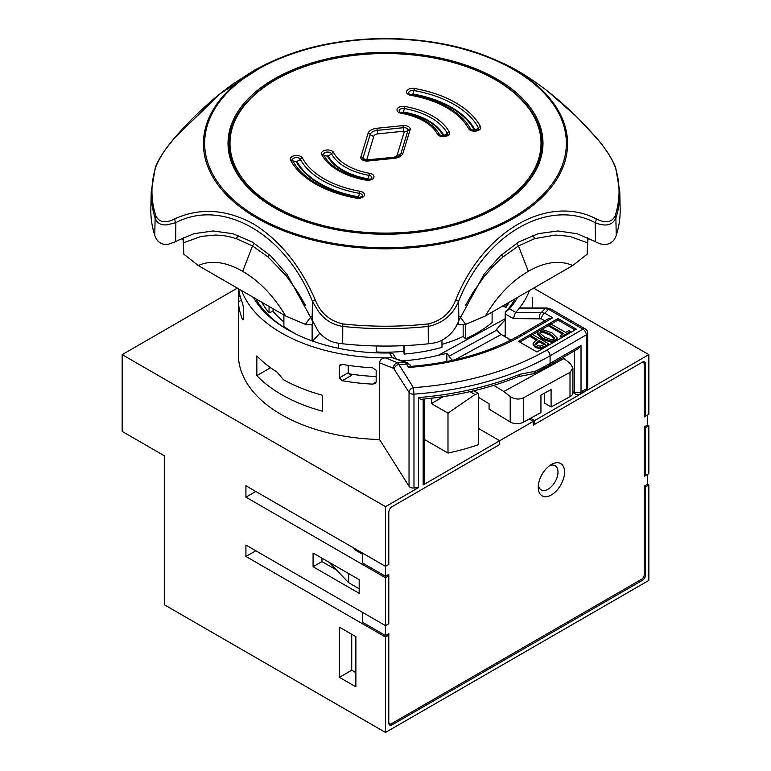 <?xml version="1.0" encoding="UTF-8"?>
<svg xmlns="http://www.w3.org/2000/svg" width="771" height="771" viewBox="0 0 771 771"><rect width="100%" height="100%" fill="white"/><g stroke="black" fill="none" stroke-linecap="round" stroke-linejoin="round"><path stroke-width="1.16" d="M551.4 464.489L551.4 464.489A18.62 10.746 -60 0 1 564.565 472.093A18.62 10.746 -60 0 1 551.4 494.895A18.62 10.746 -60 0 1 538.235 487.291A18.62 10.746 -60 0 1 551.4 464.489L551.4 464.489M538.351 485.19A13.965 8.067 120 0 0 548.104 489.19A13.965 8.067 120 0 0 557.953 472.989A13.965 8.067 120 0 0 549.636 465.645M255.856 298.801A135.927 78.478 0 0 0 288.402 330.123M519.914 374.263L518.642 376.527C488.997 388.507 456.355 396.111 420.725 399.349L418.412 397.585A232.755 134.385 0 0 0 519.914 374.263L535.093 371.314A232.755 134.385 0 0 0 550.08 363.382L550.08 355.778A232.755 134.385 180 0 1 413.979 394.135L413.979 488.014A4.655 2.689 180 0 1 409.035 486.26L409.035 392.381L393.624 368.374L379.554 362.804C379.901 359.903 381.828 358.255 385.336 357.85A147.097 84.926 0 0 0 392.42 357.754L389.403 352.983L392.853 353.523L395.947 358.428M389.403 352.983A138.722 80.088 180 0 1 287.41 329.554A138.722 80.088 180 0 1 253.399 297.375M478.328 428.377L499.724 440.733L423.163 484.93L423.163 399.118M413.979 488.014A232.755 134.385 0 0 0 418.412 487.667L385.5 506.672L385.5 566.348L388.796 564.449L388.796 512.378A4.655 2.689 -60 0 1 392.082 506.672L499.724 444.53L499.724 440.733L533.301 421.351L529.224 418.99M533.619 288.123L648.835 354.641L648.835 414.316L645.539 416.215L645.539 364.143A4.655 2.689 -60 0 0 644.575 362.013A4.655 2.689 -60 0 0 642.253 362.245L534.611 424.387L533.301 423.626M534.611 424.387L534.611 420.59L530.573 418.258M533.301 421.351L533.301 425.149L641.588 362.621A3.72 2.149 120 0 1 643.457 362.437A3.72 2.149 120 0 1 644.228 364.143L644.228 416.976L647.515 415.077L647.515 424.956L648.835 425.717L648.835 473.606L645.539 475.514L644.228 474.753M359.17 588.774L348.637 582.693L329.188 562.348M348.637 582.693L348.637 573.576M313.084 566.733L359.17 593.333L359.17 579.657L313.084 553.048L313.084 566.733L321.97 561.596L321.97 558.175M644.228 573.952L645.539 574.713L645.539 486.915L648.835 485.017L648.835 580.418L385.5 732.45L385.5 637.048L388.796 635.15L388.796 633.627L385.5 635.526L385.5 577.749L388.796 575.85L388.796 574.328L385.5 576.236L385.5 566.348L245.93 485.769L245.93 497.179L255.808 491.474M387.476 575.089L388.796 575.85L388.796 623.749L385.5 625.647L245.93 545.068L245.93 556.469L255.808 550.764M645.539 475.514L645.539 427.616L644.228 426.855L647.515 424.956M645.539 427.616L648.835 425.717M544.499 346.497L544.499 347.605L540.143 348.791L535.373 347.49L533.118 344.733L533.118 343.596L535.132 341.09L537.56 339.683L530.612 335.674L532.597 334.527L548.904 343.953L544.499 346.497L540.143 347.654L535.373 346.352L533.118 343.596M536.568 340.252L530.612 336.811L530.612 335.674M557.134 337.939L557.134 339.086L555.38 341.351L551.525 342.324L542.659 339.327L537.387 334.151L537.387 333.014L539.064 330.798L542.996 329.776L551.949 332.821L557.134 337.939L555.38 340.213L551.525 341.177L542.659 338.18L537.387 333.014M561.789 337.621L560.238 336.715L560.238 335.578L563.668 333.602L548.942 325.092L548.942 326.239L562.685 334.171M575.099 329.93L557.982 320.052L551.072 324.042M548.942 325.275L540.461 330.171M538.033 331.569L532.751 334.624M530.612 335.857L519.799 342.102M470.021 391.658L474.994 394.53A181.551 104.817 0 0 0 478.328 393.412L478.328 444.722A181.551 104.817 0 0 1 447.99 453.049L447.99 413.14L431.432 403.58L431.432 398.241M474.994 394.53L447.99 413.14M424.532 439.509L447.99 453.049M424.532 398.993L424.532 483.031A4.655 2.689 180 0 1 423.163 484.93M241.371 300.17L238.451 301.856L238.403 288.72L238.403 354.641A147.097 84.926 0 0 0 379.554 439.499L409.035 486.26M379.554 362.804L379.554 439.499M517.601 297.375A138.722 80.088 180 0 1 509.525 308.795L515.751 312.39A147.097 84.926 0 0 0 518.893 308.728A147.097 84.926 0 0 0 529.388 290.571M241.612 290.571A147.097 84.926 0 0 0 385.336 357.85L397.846 362.842L413.41 387.659A228.1 131.696 0 0 0 546.793 350.082L583.001 329.178L548.615 309.325L545.126 308.67L518.893 308.728L520.068 307.957L547.005 307.986A4.655 3.614 89.7 0 0 545.126 308.67A182.313 105.261 0 0 1 541.309 312.477L544.74 313.161A4.655 2.689 120 0 0 541.444 318.866L513.313 318.587L505.207 313.903L505.4 312.178A135.927 78.478 0 0 0 515.144 298.801M238.451 301.856A147.097 84.926 0 0 0 242.605 319.686L243.405 319.223L242.605 319.686L243.405 319.223L243.405 307.436L242.605 303.34A147.097 84.926 0 0 1 238.731 288.913M348.251 365.348L348.251 372.721L351.354 375.487L342.314 380.71A147.097 84.926 0 0 0 372.489 384.122L376.161 382.002L375.082 383.572L372.489 384.122M342.314 380.71L339.317 377.886L348.251 372.721M339.317 366.1L340.184 364.654L342.314 364.375L339.317 366.1L339.317 377.886M342.314 364.375A147.097 84.926 0 0 0 372.489 367.777L376.161 370.225L376.161 382.002M532.597 308.014L532.597 297.172M256.83 355.894L256.83 375.65A147.097 84.926 0 0 0 322.403 411.213L322.403 395.253A147.097 84.926 0 0 1 283.487 379.717L276.982 372.075A147.097 84.926 180 0 1 256.83 355.894M648.835 354.641L534.611 420.59M385.5 506.672L122.165 354.641L237.381 288.123M510.942 340.021L505.207 336.715L505.207 313.903M351.73 634.273L351.73 670.23L355.874 672.649M122.165 354.641L122.165 431.423L164.3 455.748L164.3 604.743L385.5 732.45M336.484 569.981L321.97 561.596M385.5 637.048L245.93 556.469M385.5 577.749L245.93 497.179M339.413 627.17L355.874 636.663L355.874 686.836L339.413 677.333L339.413 627.17M648.835 485.017L647.515 484.255L647.515 474.367L644.228 476.276L644.228 426.855M418.412 397.585L418.412 487.667M645.539 416.215L644.228 415.453M645.539 574.713A4.655 2.689 -60 0 1 642.253 580.418L640.932 579.657M390.646 724.017L392.082 724.846L642.253 580.418M392.082 724.846A4.655 2.689 -60 0 1 389.76 725.077A4.655 2.689 -60 0 1 388.796 722.947L388.796 635.15L387.476 634.388M645.539 486.915L644.228 486.154L647.515 484.255M339.413 677.333L351.73 670.23M354.891 548.673L354.891 549.819L362.457 554.185M270.554 367.728L256.83 375.65M536.915 351.981L576.419 329.178L557.982 318.529L518.488 341.341L536.915 351.981M478.328 393.412L473.77 390.781M431.432 403.58L443.258 396.67M515.751 312.39L541.309 312.477A4.655 3.614 89.3 0 0 539.873 318.394M393.046 357.725L407.281 362.698L410.374 365.348A4.655 3.576 147.8 0 0 406.433 364.037L405.44 362.457L392.42 357.754M505.4 312.178L509.525 308.795M581.026 345.514L577.73 348.993L549.116 365.512A4.655 2.689 -120 0 0 550.08 363.382L581.026 345.514L581.026 391.89L586.288 388.844L586.288 334.874L550.08 355.778A4.655 2.689 -120 0 0 546.793 350.082M547.005 307.986L550.947 309.094A4.655 2.689 120 0 0 548.615 309.325A186.64 107.757 180 0 1 544.74 313.161L552.72 317.768L521.774 335.636A192.721 111.265 180 0 1 408.572 367.43L406.433 364.037A186.64 107.757 180 0 1 398.771 364.442A4.655 3.576 -32.2 0 0 394.395 369.164M413.979 394.135L413.41 387.659A4.655 3.576 -32.2 0 0 409.035 392.381A4.655 2.689 180 0 0 410.114 393.364A4.655 2.689 180 0 0 413.979 394.135M393.624 368.374A4.655 4.395 -69.1 0 1 397.846 362.842A182.313 105.261 0 0 0 405.44 362.457A4.655 4.404 110.2 0 1 407.281 362.698M515.375 312.737L513.313 318.587M552.72 317.768L548.065 318.886L519.452 335.404C489.151 352.617 452.789 362.958 410.374 366.427L408.572 367.43M535.093 371.314L533.445 373.723L518.343 376.605M557.982 320.052L557.982 318.529M548.942 325.092L550.918 323.955L565.654 332.455L568.853 330.605L570.444 331.52L570.444 332.629M570.444 331.52L561.818 336.493L561.818 337.602M561.818 336.493L560.238 335.578M554.706 337.891L550.022 333.93L543.073 331.173L540.644 331.713L539.816 333.062L544.586 337.072L551.448 339.78L553.79 339.298L554.706 337.891M555.38 340.213L555.38 341.322M551.525 341.177L551.525 342.324M554.706 339.038L550.022 335.077L543.073 332.32L540.644 332.85L539.816 334.2M543.073 331.173L543.073 332.32M540.644 331.713L540.644 332.85M545.338 344.174L539.141 340.599L535.71 343.548L537.214 345.283L540.23 346.16L545.338 344.174M548.904 343.953L548.904 345.061M535.373 346.352L535.373 347.49M540.143 347.654L540.143 348.791M544.355 344.753L539.141 341.736L535.71 344.685M539.141 340.599L539.141 341.736M537.214 341.707L537.214 342.854M499.724 444.53L392.073 506.682M388.796 722.186A3.72 2.149 120 0 0 389.567 723.892A3.72 2.149 120 0 0 391.427 723.709L641.588 579.272A3.72 2.149 120 0 0 644.228 574.713L644.228 486.154M388.796 623.749L385.5 625.647L362.457 612.338L362.457 622.226L385.5 635.526M388.796 564.449L385.5 566.348L362.457 553.048L362.457 562.926L385.5 576.236M402.433 360.886A135.002 77.938 0 0 0 438.4 355.277L505.207 318.722M348.55 373.733A135.002 77.938 0 0 0 376.161 376.518M452.664 360.288A9.31 5.233 61.3 0 1 449.069 356.231A9.31 5.233 -118.7 0 0 446.862 353.378L446.862 361.493M446.862 353.378L438.4 355.277M572.911 368.095L570 372.354L523.374 397.865C518.893 399.773 514.508 399.33 510.209 396.525L503.81 391.485L563.948 358.573L570.357 363.613L572.911 368.095L572.911 392.776A9.31 5.378 180 0 1 570 396.68L551.082 407.03L551.082 389.548L540.943 395.099L540.943 412.581L523.374 422.19A9.31 5.378 180 0 1 510.209 421.988L489.074 409.112L489.074 403.792L478.328 397.238M510.653 340.165L501.285 334.46L455.063 359.758M505.207 319.647L496.62 329.313A9.31 5.233 61.3 0 1 497.054 329.978A9.31 5.233 -118.7 0 0 501.285 334.46M503.993 336.108A135.002 77.938 0 0 0 505.207 334.807M493.748 385.355L503.81 391.485M563.948 358.573L562.579 357.744M551.082 407.03L544.673 403.137L544.596 393.094M229.026 141.353A156.619 90.429 180 0 1 229.594 136.679M530.323 178.188A156.426 90.313 180 0 0 541.917 142.943L541.974 145.68A156.484 90.342 180 0 1 541.984 146.538M532.636 235.454L534.804 238.596M501.622 254.652L502.817 257.071L518.488 245.939L534.814 238.596L555.448 235.049L569.759 236.379L587.531 242.826L587.184 254.179L572.766 265.523C559.756 259.894 544.924 261.841 528.299 271.353C511.626 281.078 497.276 295.977 485.267 316.043L572.766 265.523M587.55 244.879L587.55 251.491A29.79 17.203 180 0 1 587.184 254.179M587.531 242.826L587.435 237.535M458.62 321.121L458.62 324.466L459.805 324.562A29.79 17.203 0 0 0 465.607 324.369L485.267 316.043M588.871 238.21A16.76 9.676 0 0 0 587.839 239.983L587.589 246.662M459.94 316.486L465.607 324.369M502.817 257.071L494.211 265.147L484.728 275.883L473.211 292.122L465.597 305.21M229.016 146.538A156.484 90.342 180 0 1 229.026 145.68L229.083 142.943C229.199 108.827 265.532 76.165 318.722 62.027C376.537 45.662 450.958 53.103 495.917 79.789C525.437 97.291 540.77 118.349 541.917 142.943M312.38 321.112L312.38 324.466L311.195 324.562A29.79 17.203 180 0 1 305.393 324.369L285.733 316.043C273.666 295.929 259.326 281.039 242.701 271.353C226.019 261.822 211.196 259.875 198.234 265.523L285.733 316.043M269.378 254.652L268.183 257.071L252.512 245.939L236.186 238.596C227.32 236.167 226.867 235.704 215.552 235.049L201.241 236.379L183.469 242.826L183.45 251.491A29.79 17.203 0 0 0 183.816 254.179L198.234 265.523M311.06 316.486L305.393 324.369M183.45 244.879L183.816 254.179M183.469 242.826L183.565 237.535M183.45 246.999L183.161 239.983A16.76 9.676 180 0 0 182.129 238.21M268.183 257.071L286.272 275.883L297.789 292.122L305.345 305.094M238.364 235.454L236.196 238.596M615.123 215.967A4.655 3.739 17.8 0 1 615.875 218.077L616.241 235.3A234.673 135.484 0 0 0 620.154 208.912L619.788 191.738A234.307 135.272 180 0 1 615.875 218.077C612.29 225.383 605.37 226.905 595.135 222.626C548.277 197.954 485.113 234.085 458.552 301.48C452.683 315.06 442.573 323.367 428.233 326.412A234.307 135.272 180 0 1 342.767 326.412C332.677 324.793 324.62 319.859 318.616 311.619L312.448 301.48C286.099 234.548 223.07 197.819 175.865 222.626L168.001 224.66C161.611 225.739 157.313 223.551 155.125 218.077A234.307 135.272 180 0 1 151.212 191.738L150.846 208.912A234.673 135.484 0 0 0 154.759 235.3L155.125 218.077A4.655 3.739 -17.8 0 1 155.877 215.967C159.318 222.568 165.64 223.503 174.863 218.791C200.007 207.495 226.105 209.143 253.158 223.735C279.565 240.06 300.247 265.417 315.204 299.813C320.331 312.814 329.564 320.861 342.902 323.945A233.536 134.829 0 0 0 428.098 323.945C441.426 320.861 450.659 312.824 455.796 299.813C483.234 230.895 547.853 193.926 596.137 218.791C605.351 223.513 611.682 222.568 615.123 215.967A233.536 134.829 0 0 0 615.123 166.787C611.682 157.988 605.36 148.263 596.137 137.614C570.993 108.962 544.895 86.728 517.842 70.922L504.832 64.08L488.862 57.141A182.072 105.116 180 0 1 514.247 69.351A182.072 105.116 180 0 1 514.247 218.01A182.072 105.116 180 0 1 256.753 218.01A182.072 105.116 180 0 1 282.138 57.141A182.072 105.116 180 0 1 488.862 57.141C428.57 32.459 342.42 32.459 282.138 57.141L266.14 64.089L220.198 93.744L174.863 137.614C165.649 148.254 159.318 157.978 155.877 166.787A233.536 134.829 0 0 0 155.877 215.967M616.241 235.3A46.607 26.908 180 0 1 613.726 240.33C608.907 245.351 602.787 245.804 595.347 241.68L577.045 233.7L558.002 230.972L538.341 233.632L518.729 242.007L500.418 255.76L484.072 274.216L458.89 320.476C454.765 331.289 447.469 338.585 437.012 342.353A46.607 26.908 180 0 1 428.3 343.799L428.233 326.412A4.655 0.694 83.9 0 0 428.098 323.945M342.902 323.945A4.655 0.694 96.1 0 0 342.767 326.412L342.7 343.799A234.673 135.484 0 0 0 428.3 343.799M342.7 343.799A46.607 26.908 180 0 1 333.988 342.353C327.675 340.281 322.451 336.619 318.317 331.366L287.014 274.331L270.852 256.02L252.522 242.152L233.044 233.738L213.22 230.972L194.157 233.642L177.899 240.398M174.863 218.791A4.655 3.257 66 0 0 175.865 222.626L175.653 241.689L167.702 244.446C163.385 244.812 159.915 243.443 157.274 240.33A46.607 26.908 180 0 1 154.759 235.3M593.506 240.61L595.549 241.795L595.135 222.626A4.655 3.257 114 0 0 596.137 218.791M541.406 136.679A156.619 90.429 180 0 1 541.974 141.353M315.204 299.813A4.655 0.752 155.9 0 0 312.448 301.48L312.11 320.457M455.796 299.813A4.655 0.752 24.1 0 1 458.552 301.48L458.89 320.476M504.832 64.08C518.507 70.566 532.809 79.635 547.747 91.286L577.036 117.105L596.137 137.614M261.899 302.28A129.412 74.72 0 0 0 269.06 312.756L269.06 306.415M296.064 334.142A129.412 74.72 0 0 1 283.892 326.412L283.892 314.982M312.13 324.504L312.13 340.898M338.45 348.27L338.45 343.23M376.19 345.967L376.19 352.829M441.976 340.3L441.976 347.364A129.412 74.72 0 0 1 404.11 354.082L404.11 345.649M492.1 312.101L492.1 322.509A129.412 74.72 0 0 1 465.645 338.806L465.645 324.35M404.11 354.082L403.937 351.383A124.757 72.031 0 0 1 376.19 351.971M312.679 341.09L319.898 333.236M269.06 312.756L273.03 311.32A124.757 72.031 0 0 0 283.892 321.941M502.355 306.174L506.055 307.311A129.412 74.72 0 0 0 509.101 302.28M465.645 338.806L463.159 336.513A124.757 72.031 0 0 1 441.976 344.367M463.159 324.533L463.159 336.513M506.055 307.311L506.055 304.044M403.937 345.659L403.937 351.383M273.03 311.32L273.03 308.708M645.539 364.143L644.113 363.314M572.911 391.003L574.443 391.89L574.443 350.892M544.769 320.784L541.444 318.866M238.403 297.327L240.166 296.305M572.911 392.574L575.407 394.02A4.655 2.689 120 0 1 574.443 391.89A4.655 2.689 0 0 0 581.026 391.89A4.655 2.689 60 0 1 580.062 394.02L585.324 390.984A4.655 2.689 60 0 0 586.288 388.844A4.655 2.689 0 0 0 587.656 386.946L587.656 332.976A4.655 2.689 180 0 1 586.288 334.874A4.655 2.689 -120 0 0 583.001 329.178A4.655 2.689 120 0 1 585.324 328.947L550.947 309.094M519.452 335.404A4.655 2.689 60 0 1 521.774 335.636M542.659 338.18L542.659 339.327M550.022 333.93L550.022 335.077M570 396.68L570 372.354M523.374 397.865L523.374 422.19M510.209 421.988L510.209 396.525M497.054 329.978L449.069 356.231M237.728 114.272A156.542 90.38 0 0 0 229.064 140.765A156.542 90.38 0 0 0 228.977 142.413M542.023 142.413A156.542 90.38 0 0 0 541.936 140.765A156.542 90.38 0 0 0 533.272 114.272M496.852 79.018A157.477 90.92 180 0 1 496.852 207.601A157.477 90.92 180 0 1 274.148 207.601A157.477 90.92 180 0 1 274.148 79.018A157.477 90.92 180 0 1 496.852 79.018M528.299 271.353L518.488 245.939L516.686 243.231M240.677 178.188A156.426 90.313 180 0 1 229.083 142.943M495.454 79.827A155.501 89.773 0 0 0 275.546 79.827A155.501 89.773 0 0 0 275.546 206.792A155.501 89.773 0 0 0 495.454 206.792A155.501 89.773 0 0 0 495.454 79.827M302.396 157.978A86.901 50.173 0 0 0 324.051 178.785A86.901 50.173 0 0 0 360.096 191.295A6.207 3.585 180 0 1 362.669 192.181A6.207 3.585 180 0 1 363.594 196.557A6.207 3.585 180 0 1 356.462 198.137A99.305 57.333 180 0 1 290.532 160.069A6.207 3.585 180 0 1 293.269 155.954A6.207 3.585 180 0 1 300.854 156.494A6.207 3.585 180 0 1 302.396 157.978A2.795 2.178 152.1 0 0 300.314 159.202A4.019 2.323 0 0 0 299.312 158.238A4.019 2.323 0 0 0 294.397 157.891A4.019 2.323 0 0 0 292.623 160.561A97.127 56.071 0 0 0 305.441 175.913C318.192 186.447 335.366 193.704 356.954 197.665A2.795 0.665 100 0 0 356.462 198.137M333.564 152.475A54.317 31.36 0 0 0 347.095 165.486A54.317 31.36 0 0 0 369.617 173.302A6.207 3.585 180 0 1 372.191 174.188A6.207 3.585 180 0 1 373.125 178.564A6.207 3.585 180 0 1 365.994 180.144A66.72 38.521 180 0 1 321.7 154.576A6.207 3.585 180 0 1 324.437 150.461A6.207 3.585 180 0 1 332.012 150.991A6.207 3.585 180 0 1 333.564 152.475A2.795 2.178 152.1 0 0 331.472 153.699A4.019 2.323 0 0 0 330.47 152.735A4.019 2.323 0 0 0 325.555 152.388A4.019 2.323 0 0 0 323.781 155.058A64.542 37.259 0 0 0 332.301 165.264C340.695 172.212 352.096 177.022 366.476 179.682A2.795 0.665 100 0 0 365.994 180.144M376.865 128.275L402.934 125.615A6.207 3.585 180 0 1 408.389 126.617A6.207 3.585 180 0 1 410.114 129.769L402.944 153.265A10.861 6.264 180 0 1 394.135 158.354L368.066 161.004A6.207 3.585 180 0 1 360.886 156.85L368.056 133.354A10.861 6.264 180 0 1 376.865 128.275L377.25 130.366A8.674 5.011 0 0 0 370.205 134.433L363.035 157.93A4.019 2.323 0 0 0 363.681 159.645A4.019 2.323 0 0 0 364.153 159.973M405.006 106.475A66.72 38.521 180 0 1 432.676 116.074A66.72 38.521 180 0 1 449.3 132.053A6.207 3.585 180 0 1 445.185 136.525A6.207 3.585 180 0 1 437.436 134.144A54.317 31.36 0 0 0 401.383 113.327A6.207 3.585 180 0 1 397.258 108.856A6.207 3.585 180 0 1 405.006 106.475A2.795 0.665 100 0 0 404.37 108.538A4.019 2.323 0 0 0 399.947 109.376A4.019 2.323 0 0 0 399.879 112.065A4.019 2.323 0 0 0 400.351 112.393M414.538 88.482A99.305 57.333 180 0 1 455.719 102.774A99.305 57.333 180 0 1 480.468 126.55A6.207 3.585 180 0 1 476.343 131.022A6.207 3.585 180 0 1 468.604 128.641A86.901 50.173 0 0 0 410.904 95.334A6.207 3.585 180 0 1 406.789 90.862A6.207 3.585 180 0 1 414.538 88.482A2.795 0.665 100 0 0 413.892 90.544A4.019 2.323 0 0 0 409.478 91.392A4.019 2.323 0 0 0 409.401 94.081A4.019 2.323 0 0 0 409.873 94.409M480.468 126.55A2.795 2.178 152.1 0 0 478.377 127.774A97.127 56.071 0 0 0 454.177 104.519A97.127 56.071 0 0 0 413.892 90.544A4.655 1.108 100 0 1 412.832 93.975L412.61 94.399A92.713 53.527 180 0 1 451.054 107.738A92.713 53.527 180 0 1 474.165 129.942L474.907 129.807A93.493 53.98 0 0 0 412.832 93.975M449.3 132.053A2.795 2.178 152.1 0 0 447.219 133.277A64.542 37.259 0 0 0 431.134 117.818A64.542 37.259 0 0 0 404.37 108.538A4.655 1.108 100 0 1 403.31 111.968L403.079 112.393A60.128 34.714 180 0 1 428.021 121.047A60.128 34.714 180 0 1 442.997 135.445L443.739 135.311A60.909 35.167 0 0 0 403.31 111.968M393.75 157.968L399.397 155.867A8.674 5.011 0 0 0 400.795 153.901L407.965 130.405A4.019 2.323 0 0 0 406.847 128.362A4.019 2.323 0 0 0 403.31 127.716A4.655 0.655 -95.8 0 0 403.937 131.205L377.877 133.855A5.04 2.911 0 0 0 373.79 136.216L366.717 159.915L393.123 157.323A5.04 2.911 0 0 0 397.21 154.961L404.389 131.465L403.937 131.205M404.389 131.465A4.655 3.739 17 0 0 407.965 130.405A2.795 2.246 17 0 1 410.114 129.769M366.63 179.797A2.795 0.665 100 0 0 366.476 179.682L371.121 178.891A4.019 2.323 0 0 0 370.649 175.933A4.019 2.323 0 0 0 368.981 175.354A56.495 32.613 180 0 1 345.553 167.23A56.495 32.613 180 0 1 331.472 153.699A4.655 3.633 152.1 0 1 328.003 155.742L327.261 155.877A60.909 35.167 0 0 0 367.69 179.219L367.921 178.785A60.128 34.714 180 0 1 342.979 170.14A60.128 34.714 180 0 1 328.003 155.742M369.617 173.302A2.795 0.665 100 0 0 368.981 175.354A4.655 1.108 -80 0 1 367.921 178.785M357.108 197.79A2.795 0.665 100 0 0 356.954 197.665L361.599 196.884A4.019 2.323 0 0 0 361.127 193.926A4.019 2.323 0 0 0 359.459 193.348A89.079 51.426 180 0 1 322.509 180.53A89.079 51.426 180 0 1 300.314 159.202A4.655 3.633 152.1 0 1 296.835 161.245L296.093 161.37A93.493 53.98 0 0 0 358.168 197.212L358.39 196.778A92.713 53.527 180 0 1 319.946 183.44A92.713 53.527 180 0 1 296.835 161.245M360.096 191.295A2.795 0.665 100 0 0 359.459 193.348A4.655 1.108 -80 0 1 358.39 196.778M254.314 243.231L252.512 245.939L242.701 271.353M296.093 161.37A4.655 3.633 -27.9 0 1 292.623 160.561A2.795 2.178 152.1 0 0 290.532 160.069M357.792 197.771A4.655 1.108 100 0 0 358.168 197.212M327.261 155.877A4.655 3.633 -27.9 0 1 323.781 155.058A2.795 2.178 152.1 0 0 321.7 154.576M367.324 179.778A4.655 1.108 100 0 0 367.69 179.219M448.491 107.795A89.079 51.426 180 0 1 458.928 115.052A89.079 51.426 180 0 1 470.686 129.133A4.019 2.323 0 0 0 471.216 129.769C474.907 130.771 477.114 130.771 477.847 129.769A4.019 2.323 0 0 0 478.377 127.774A4.655 3.633 -27.9 0 1 474.907 129.807M468.604 128.641A2.795 2.178 152.1 0 1 470.686 129.133A4.655 3.633 152.1 0 0 474.165 129.942M425.447 121.105A56.495 32.613 180 0 1 432.068 125.702A56.495 32.613 180 0 1 439.528 134.626A4.019 2.323 0 0 0 440.058 135.262C443.739 136.274 445.956 136.274 446.688 135.262A4.019 2.323 0 0 0 447.219 133.277A4.655 3.633 -27.9 0 1 443.739 135.311M437.436 134.144A2.795 2.178 152.1 0 1 439.528 134.626A4.655 3.633 152.1 0 0 442.997 135.445M367.063 159.973A4.655 0.655 -95.8 0 0 367.275 160.541M373.79 136.216A4.655 3.739 17 0 1 370.205 134.433A2.795 2.246 17 0 0 368.056 133.354M402.934 125.615L403.31 127.716L377.25 130.366A4.655 0.655 -95.8 0 0 377.877 133.855M366.611 159.722A4.655 3.739 17 0 1 363.035 157.93A2.795 2.246 17 0 0 360.886 156.85M393.123 157.323A4.655 0.655 -95.8 0 0 393.345 157.901M402.944 153.265A2.795 2.246 17 0 0 400.795 153.901A4.655 3.739 17 0 1 397.21 154.961M363.681 159.645L367.786 160.503L393.846 157.853L394.135 158.354M402.019 112.971A2.795 0.665 100 0 0 401.864 112.855A2.795 0.665 100 0 0 401.383 113.327M411.541 94.987A2.795 0.665 100 0 0 411.396 94.862A2.795 0.665 100 0 0 410.904 95.334M257.61 217.143A180.857 104.422 0 0 0 513.39 217.143A180.857 104.422 0 0 0 513.39 69.477A180.857 104.422 0 0 0 257.61 69.477A180.857 104.422 0 0 0 257.61 217.143M177.764 240.475L175.682 241.67M593.612 240.677L595.318 241.66M151.212 191.738L155.27 167.866A4.655 3.739 17.8 0 1 155.877 166.787M615.123 166.787A4.655 3.739 -17.8 0 1 615.73 167.866L615.73 167.866C612.184 158.614 605.659 148.514 596.156 137.566M587.656 332.976A4.655 4.655 0 0 0 585.324 328.947M410.374 365.348L411.02 366.379M575.407 394.02A4.655 4.655 0 0 0 580.062 394.02M585.324 390.984A4.655 4.655 0 0 0 587.656 386.946M549.116 365.512L533.802 373.598M642.715 362.013L643.457 362.437M388.825 723.468L389.567 723.892M541.936 140.765L542.042 144.071C543.324 183.517 492.775 221.643 425.129 231.127C372.374 239.367 312.824 230.028 274.611 207.553C244.725 189.714 229.498 168.56 228.958 144.071L229.064 140.765M432.068 125.702C424.407 119.399 414.335 115.11 401.864 112.855L399.879 112.065M458.928 115.052C446.91 105.164 431.066 98.437 411.396 94.862L409.401 94.081M155.27 167.866C156.956 161.958 163.963 151.376 165.929 148.842L174.844 137.566C193.049 116.614 212.449 98.746 233.054 83.943L254.218 70.315L266.14 64.089M619.788 191.738L615.73 167.866"/></g></svg>
